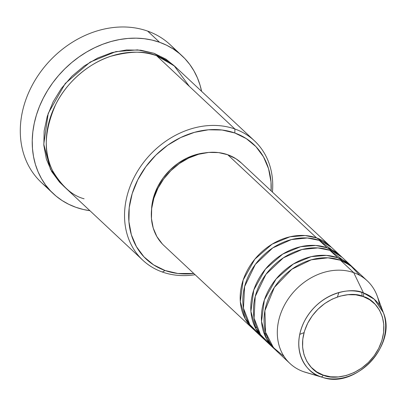 <?xml version="1.0" encoding="UTF-8"?>
<svg xmlns="http://www.w3.org/2000/svg" width="406" height="406" viewBox="0 0 406 406"><rect width="100%" height="100%" fill="white"/><g stroke="black" fill="none" stroke-linecap="round" stroke-linejoin="round"><path stroke-width="0.61" d="M359.883 275.446L350.444 265.488L340.456 260.241L353.722 272.654L363.492 292.949A3.141 1.71 109.5 0 1 363.126 296.527C374.312 298.633 392.967 319.157 378.697 348.409C363.461 377.316 332.844 380.366 323.262 375.103C312.077 372.997 293.426 352.474 307.692 323.222C322.932 294.314 353.545 291.264 363.126 296.527A3.141 1.71 -70.5 0 0 363.492 292.949C353.261 287.331 320.578 290.584 304.307 321.45C289.077 352.677 308.991 374.591 320.933 376.839A3.141 1.71 -70.5 0 0 323.262 375.103L316.721 371.891L311.194 367.293L306.9 361.487L303.998 354.692L302.602 347.171L302.769 339.213L304.485 331.129L307.692 323.222L312.265 315.797L318.025 309.144L324.749 303.515L332.184 299.126L340.045 296.152L348.023 294.695L355.818 294.822L363.126 296.527L369.668 299.74L375.195 304.338L379.493 310.143L382.391 316.939L383.787 324.46L383.624 332.418L381.904 340.502L378.697 348.409L374.124 355.834L368.369 362.487L361.639 368.115L354.205 372.5L346.343 375.479L338.365 376.93L330.57 376.804L323.262 375.103A3.141 1.71 109.5 0 1 320.933 376.839A47.944 39.128 -46.9 0 1 304.307 321.45A47.944 39.128 -46.9 0 1 363.492 292.949L353.722 272.654A56.586 46.182 133.1 0 0 283.87 306.291A56.586 46.182 133.1 0 0 303.49 371.668L320.933 376.839L303.49 371.668A56.586 46.182 -46.9 0 1 289.94 363.471A56.586 46.182 -46.9 0 1 288.798 298.095A56.586 46.182 -46.9 0 1 353.722 272.654L340.456 260.241A56.586 46.182 133.1 0 0 275.537 285.682A56.586 46.182 133.1 0 0 276.679 351.058L289.94 363.471M252.806 328.718A56.586 46.182 -46.9 0 0 254.161 329.926L245.163 318.71L240.306 301.541L243.153 280.074L254.811 259.201L272.101 244.163L289.991 236.789L305.129 235.536L316.584 237.901L331.433 247.366A56.586 46.182 -46.9 0 0 330.134 246.092A56.586 46.182 -46.9 0 0 316.584 237.901L227.725 154.732A56.586 46.182 133.1 0 0 162.801 180.173A56.586 46.182 133.1 0 0 163.943 245.549L252.806 328.718A56.586 46.182 -46.9 0 1 251.664 263.337A56.586 46.182 -46.9 0 1 316.584 237.901L227.725 154.732L235.967 158.776L241.392 163.034M337.614 254.054L319.238 240.382A56.586 46.182 133.1 0 0 254.318 265.823A56.586 46.182 133.1 0 0 255.455 331.2L263.413 338.65A56.586 46.182 -46.9 0 1 262.276 273.268A56.586 46.182 -46.9 0 1 327.195 247.827L342.045 257.292A56.586 46.182 -46.9 0 0 340.746 256.024A56.586 46.182 -46.9 0 0 327.195 247.827L319.238 240.382L327.195 247.827L315.736 245.468L300.597 246.721L282.708 254.095L265.417 269.132L253.765 290.001L250.918 311.473L255.775 328.642L264.768 339.858A56.586 46.182 -46.9 0 1 263.413 338.65M348.221 263.981L329.85 250.314A56.586 46.182 133.1 0 0 264.925 275.75A56.586 46.182 133.1 0 0 266.067 341.131L274.025 348.576A56.586 46.182 -46.9 0 1 272.883 283.2A56.586 46.182 -46.9 0 1 337.807 257.759L352.652 267.224A56.586 46.182 -46.9 0 0 351.357 265.95A56.586 46.182 -46.9 0 0 337.807 257.759L329.85 250.314L337.807 257.759L326.348 255.399L311.209 256.648L293.32 264.027L276.029 279.064L264.372 299.932L261.53 321.4L266.382 338.574L275.38 349.789A56.586 46.182 -46.9 0 1 274.025 348.576M189.333 86.351L174.133 65.736L156.66 55.769L234.907 129.006L234.841 132.995A78.591 64.138 -46.9 0 1 271.122 190.856L270.995 181.883L268.554 168.718L263.479 156.828L255.963 146.667L246.29 138.619L234.841 132.995L222.046 130.016L208.41 129.793L194.444 132.341L180.69 137.548L167.678 145.226L155.904 155.077L145.825 166.724L137.827 179.711L132.214 193.55L129.204 207.699L128.915 221.625L131.356 234.785L136.436 246.675L143.952 256.841L153.625 264.89L165.075 270.513L162.354 272.02A81.733 66.706 133.1 0 0 195.108 274.72A81.733 66.706 -46.9 0 1 162.354 272.02L165.075 270.513A78.591 64.138 -46.9 0 1 137.827 179.711A78.591 64.138 -46.9 0 1 234.841 132.995L234.907 129.006A81.733 66.706 133.1 0 0 134.016 177.589A81.733 66.706 133.1 0 0 162.354 272.02A81.733 66.706 -46.9 0 1 142.78 260.185A81.733 66.706 -46.9 0 1 141.131 165.755A81.733 66.706 -46.9 0 1 234.907 129.006L156.66 55.769A81.733 66.706 133.1 0 0 62.884 92.517A81.733 66.706 133.1 0 0 64.529 186.948L142.78 260.185M47.68 187.673A94.309 76.967 -46.9 0 1 36.672 77.653A94.309 76.967 -46.9 0 1 147.652 31.11A94.309 76.967 133.1 0 0 39.448 73.511A94.309 76.967 133.1 0 0 41.346 182.477L53.282 193.647A94.309 76.967 -46.9 0 1 51.384 84.687A94.309 76.967 -46.9 0 1 159.588 42.285L147.652 31.11L159.588 42.285A94.309 76.967 -46.9 0 1 182.172 55.937A94.309 76.967 -46.9 0 1 201.615 91.355L200.046 85.153L197.382 77.795L193.951 70.883L189.79 64.493L184.933 58.687L179.427 53.516L173.326 49.03L166.693 45.274L159.588 42.285L152.077 40.087L144.237 38.707L136.142 38.159L127.87 38.443L119.496 39.56L111.112 41.493L102.784 44.234L94.608 47.746L86.651 52.004L78.992 56.962L71.705 62.57L64.864 68.781L58.53 75.531L52.77 82.753L47.634 90.381L43.173 98.343L39.428 106.555L36.438 114.949L34.231 123.434L32.825 131.93L32.241 140.359L32.48 148.642L33.541 156.691L35.408 164.43L38.073 171.794L41.503 178.701L45.665 185.09L50.522 190.896L56.028 196.068L62.128 200.554L68.761 204.309L75.866 207.299A94.309 76.967 -46.9 0 1 53.282 193.647M154.006 53.287L174.885 66.381L165.912 59.129L154.006 53.287L140.704 50.187L126.515 49.958L111.995 52.602L97.689 58.017L84.154 66.005L71.913 76.252L61.433 88.361L53.11 101.87L47.274 116.258L44.147 130.981L43.848 145.46L46.386 159.147L51.663 171.515L59.484 182.086L63.234 185.694L50.435 169.241L43.762 144.287L48.228 113.345L65.249 83.484L90.173 62.077L115.847 51.623L137.558 49.882L154.006 53.287M204.72 152.915A53.44 43.615 133.1 0 0 151.54 209.745L151.849 205.796L153.894 196.174L157.706 186.765L163.146 177.929L170.002 170.012L178.006 163.313L186.856 158.096L196.205 154.549L204.72 152.915M351.357 265.95L343.4 258.505A56.586 46.182 133.1 0 0 329.85 250.314L317.908 247.919L302.028 249.497L283.378 257.83L265.925 274.365L255.227 296.492L254.08 318.152L260.454 334.514L270.315 344.567M383.35 312.615A47.944 39.128 -46.9 0 1 370.779 361.634A47.944 39.128 -46.9 0 1 322.699 377.413C355.641 389.252 397.337 344.745 383.35 312.615L374.281 299.263L363.492 292.949A47.944 39.128 -46.9 0 1 383.35 312.615L377.154 295.862A56.586 46.182 133.1 0 0 353.722 272.654A56.586 46.182 -46.9 0 1 367.273 280.845L354.012 268.432A56.586 46.182 133.1 0 0 340.456 260.241L327.992 257.82L311.306 259.789L291.863 269.219L274.38 287.387L264.895 310.707L265.605 332.316L273.466 347.658L284.063 356.458M367.273 280.845A56.586 46.182 -46.9 0 1 379.453 305.089M307.667 372.906A56.586 46.182 -46.9 0 1 303.49 371.668A56.586 46.182 133.1 0 0 305.576 372.343L322.699 377.413A47.944 39.128 -46.9 0 1 320.933 376.839L322.699 377.413M182.172 55.937L170.236 44.767A94.309 76.967 133.1 0 0 147.652 31.11A94.309 76.967 -46.9 0 1 175.839 50.74M89.914 210.704A94.309 76.967 -46.9 0 1 75.866 207.299L83.377 209.496L89.914 210.704M254.481 140.836A81.733 66.706 -46.9 0 1 272.441 192.094A81.733 66.706 133.1 0 0 234.907 129.006A81.733 66.706 -46.9 0 1 254.481 140.836L176.229 67.599A81.733 66.706 133.1 0 0 156.66 55.769C145.911 50.831 130.57 51.014 110.635 56.317C91.188 62.367 67.822 79.987 55.764 104.352C44.264 130.62 43.209 152.747 52.587 170.728C61.885 186.4 72.385 195.753 84.103 198.783M165.075 270.513L177.864 273.492L193.789 273.482A78.591 64.138 -46.9 0 1 165.075 270.513M162.288 243.899L156.873 236.581L153.219 228.02L151.463 218.545L151.671 208.517L153.833 198.331L157.873 188.364L163.633 179.016L170.89 170.632L179.366 163.537L188.739 158.01L198.641 154.26L208.694 152.428L218.514 152.585L227.725 154.732A56.586 46.182 133.1 0 1 241.276 162.923L330.134 246.092M340.746 256.024L332.788 248.573A56.586 46.182 133.1 0 0 319.238 240.382L307.296 237.987L291.417 239.57L272.766 247.904L255.313 264.438L244.615 286.56L243.468 308.22L249.842 324.582L259.703 334.635M254.374 325.744L256.277 327.662M263.996 333.169L266.169 334.234M299.724 334.382L304.053 332.626M337.427 296.969L338.888 292.538M362.137 296.192L361.822 292.406M266.889 337.594L267.727 338.35M263.976 333.118L266.148 334.158"/></g></svg>
